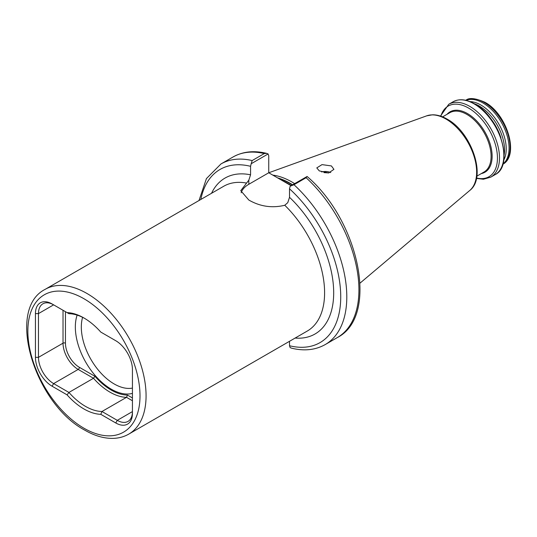 <?xml version="1.0" encoding="UTF-8"?>
<svg xmlns="http://www.w3.org/2000/svg" width="537" height="537" viewBox="0 0 537 537"><rect width="100%" height="100%" fill="white"/><g stroke="black" fill="none" stroke-linecap="round" stroke-linejoin="round"><path stroke-width="0.81" d="M100.795 414.329L101.97 411.503L117.281 420.343A21.433 12.371 -120 0 0 127.994 421.404A21.433 12.371 -120 0 0 132.431 411.597L117.281 420.343L115.764 422.968L100.795 414.329A55.72 32.173 60 0 1 83.94 408.972A55.72 32.173 60 0 1 67.078 394.863L52.109 386.224A23.574 13.613 60 0 1 35.442 357.347L35.442 313.601A23.574 13.613 60 0 1 52.109 303.976L67.078 312.615A55.72 32.173 60 0 1 83.94 317.978A55.72 32.173 60 0 1 100.795 332.081L115.764 340.727A23.574 13.613 60 0 1 132.431 369.597L132.431 413.342A23.574 13.613 60 0 1 115.764 422.968M132.431 400.743L126.517 397.333A53.579 30.938 60 0 1 110.004 392.171A53.579 30.938 60 0 1 93.492 378.263L68.937 392.44A53.579 30.938 -120 0 0 85.45 406.348A53.579 30.938 -120 0 0 101.97 411.503L126.517 397.333L127.45 395.071L132.431 397.944M321.663 171.968A8.572 4.947 180 0 1 330.752 172.585M331.416 165.933L322.012 164.617L316.783 167.906L319.293 170.894L328.631 172.968L333.927 169.356L331.416 165.933M487.851 115.173A36.919 21.312 60 0 1 500.927 137.828M474.366 103.742A35.845 20.695 60 0 1 479.212 105.997A35.845 20.695 60 0 1 504.089 155.22M469.915 101.58A35.845 20.695 60 0 1 480.877 105.03A35.845 20.695 60 0 1 503.733 160.154M466.082 100.359A36.919 21.312 60 0 1 482.958 102.956A36.919 21.312 60 0 1 506.646 134.102A36.919 21.312 60 0 1 502.874 164.087M291.269 185.567A75.71 43.712 -120 0 0 288.221 183.708A75.71 43.712 -120 0 0 282.871 180.929L268.748 172.773L248.819 184.278A27.541 15.902 0 0 0 241.173 192.77M272.789 175.109A75.073 43.343 60 0 1 292.014 182.043A75.073 43.343 60 0 1 294.625 183.634M251.188 163.738L252.155 160.563L264.278 153.569L266.627 153.367L268.124 153.958L251.188 163.738L250.564 166.309L250.564 174.814L248.819 180.17L240.757 190.662L248.819 200.032C260.163 206.57 272.145 208.316 284.764 205.262L287.772 202.657L289.51 197.301L289.51 188.796L290.134 186.225L307.104 176.472C359.085 220.794 379.424 316.132 337.323 337.578A104.265 60.198 -120 0 0 306.11 177.72L293.987 184.721L290.134 186.225M268.124 153.958L268.748 155.811L268.748 172.773L426.714 115.831A43.309 25.004 60 0 1 446.019 119.066A43.309 25.004 60 0 1 473.668 155.186A43.309 25.004 60 0 1 469.794 190.44C487.187 177.344 471.499 132.062 447.046 119.066C442.072 116.193 437.239 114.77 432.547 114.797L426.714 115.831M289.51 341.304L289.51 345.747A99.983 57.727 -120 0 0 340.733 296.847A99.983 57.727 -120 0 0 289.51 188.796M293.987 184.721A104.265 60.198 60 0 1 325.2 344.579C315.427 350.05 304.237 351.252 291.638 348.191L290.134 347.6L289.51 345.747M307.077 176.445L306.11 177.72M323.992 172.619L328.852 172.948M35.442 313.601L38.469 313.601L53.626 304.848L52.109 303.976L53.626 304.848A21.433 12.371 -120 0 0 42.913 303.788A21.433 12.371 -120 0 0 38.469 313.601L38.469 357.347A21.433 12.371 -120 0 0 53.626 383.599L68.937 392.44L67.078 394.863M101.97 332.759L100.795 332.081M84.705 318.428A53.579 30.938 -120 0 0 68.937 313.689L67.078 312.615M52.109 386.224L53.626 383.599L78.18 369.422L93.492 378.263L94.982 376.323A51.867 29.944 -120 0 0 111.213 390.07A51.867 29.944 -120 0 0 127.45 395.071M291.088 185.674L282.871 180.929M132.431 393.379A50.74 29.293 60 0 1 111.213 389.15A50.74 29.293 60 0 1 77.133 315.112M82.597 317.327A46.451 26.823 -120 0 0 114.166 383.948A46.451 26.823 -120 0 0 132.431 388.09M83.94 428.217A79.301 45.786 -120 0 0 140.009 395.843A79.301 45.786 -120 0 0 83.94 298.726A79.301 45.786 -120 0 0 27.864 331.101A79.301 45.786 -120 0 0 83.94 428.217M128.759 434.111C124.275 436.675 119.321 438.091 113.898 438.353C104.561 438.709 94.874 435.984 84.826 430.184C34.885 403.911 5.464 309.265 45.175 289.336A83.584 48.256 60 0 1 86.967 293.477A83.584 48.256 60 0 1 141.573 367.133A83.584 48.256 60 0 1 128.759 434.111L307.285 331.04A83.584 48.256 -120 0 0 284.764 205.262M447.039 114.3A34.871 20.137 60 0 1 467.472 113.569A34.871 20.137 60 0 1 491.053 147.319A34.871 20.137 60 0 1 481.28 173.605M440.864 116.22A40.792 23.547 60 0 1 468.593 108.085A40.792 23.547 60 0 1 497.161 153.253A40.792 23.547 60 0 1 476.534 177.995M440.488 116.093L448.737 104.292A42.061 24.286 60 0 1 469.768 106.373A42.061 24.286 60 0 1 497.242 143.439A42.061 24.286 60 0 1 490.798 177.143L495.127 174.639C514.493 165.436 499.88 116.999 474.527 103.829C466.317 99.197 459.162 98.519 453.067 101.788A42.061 24.286 60 0 1 474.097 103.876A42.061 24.286 60 0 1 501.578 140.936A42.061 24.286 60 0 1 495.127 174.639M465.908 100.318A36.919 21.312 60 0 1 484.025 102.339A36.919 21.312 60 0 1 508.049 134.559A36.919 21.312 60 0 1 502.82 164.255M288.678 183.976A74.428 42.973 60 0 1 289.134 184.231A74.428 42.973 60 0 1 291.316 185.547M278.435 178.365A74.428 42.973 60 0 1 290.195 183.62A74.428 42.973 60 0 1 292.376 184.929M277.562 177.861A74.468 42.994 60 0 1 290.43 183.446A74.468 42.994 60 0 1 292.645 184.775M442.595 116.871L449.771 112.73A34.24 19.768 60 0 1 466.888 114.421A34.24 19.768 60 0 1 489.254 144.594A34.24 19.768 60 0 1 484.005 172.028L476.829 176.17M264.278 153.569A104.265 60.198 -120 0 0 233.058 156.979C242.838 151.508 254.021 150.306 266.627 153.367M233.058 156.979L220.935 163.98A104.265 60.198 60 0 1 252.155 160.563M289.51 197.301A90.015 51.968 60 0 1 333.618 289.275A90.015 51.968 60 0 1 295.128 338.062M250.564 166.309A99.983 57.727 -120 0 0 200.818 199.475M211.538 193.286A90.015 51.968 60 0 1 250.564 174.814M246.221 183.01A83.584 48.256 -120 0 0 223.701 186.265L45.175 289.336M65.447 311.675L65.447 343.177A19.715 11.384 -120 0 0 79.389 367.321L94.982 376.323M79.389 367.321A1.712 0.987 120 0 1 78.18 369.422A21.433 12.371 60 0 1 63.024 343.177L38.469 357.347L35.442 357.347M65.447 343.177A1.712 0.987 180 0 0 63.024 343.177L63.024 310.272M248.819 180.17L248.819 184.278M476.453 178.385L483.407 179.244L490.798 177.143M502.484 164.456C519.923 155.804 506.988 113.857 484.884 102.258C475.211 98.009 468.774 97.432 465.566 100.513M469.794 190.44L360.052 283.113M325.2 344.579L337.323 337.578M220.935 163.98L206.43 178.593L199.005 200.523M448.737 104.292L453.067 101.788"/></g></svg>
